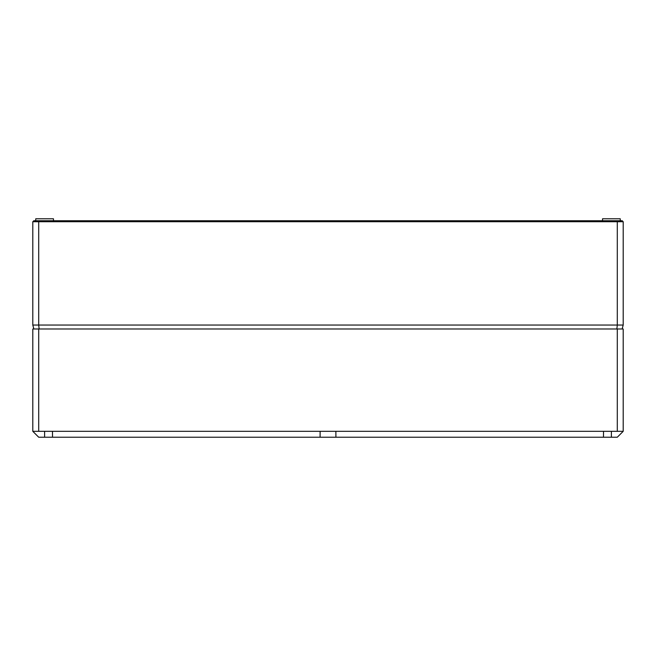 <?xml version="1.0" encoding="UTF-8"?>
<svg xmlns="http://www.w3.org/2000/svg" width="656" height="656" viewBox="0 0 656 656"><rect width="100%" height="100%" fill="white"/><g stroke="black" fill="none" stroke-linecap="round" stroke-linejoin="round"><path stroke-width="0.98" d="M55.309 328.984L55.924 328.984M603.7 328.984L602.339 328.984M39.114 220.744L38.704 221.728L32.8 221.728L33.784 220.744L622.216 220.744L623.2 221.728L623.2 325.048L622.142 328.984M32.8 221.728L32.8 325.048L623.2 325.048M616.886 220.744L617.296 221.728L38.704 221.728L38.704 325.048L39.139 328.984M32.8 325.048L33.858 328.984M623.2 221.728L617.296 221.728L617.296 325.048L616.861 328.984M620.248 218.776L620.264 220.744L620.248 218.776L602.536 218.776L602.52 220.744L602.536 218.776M35.752 218.776L35.736 220.744L35.752 218.776L53.464 218.776L53.48 220.744L53.464 218.776M38.704 328.984L623.2 328.984L623.2 431.32L32.8 431.32L32.8 328.984L38.704 328.984L38.704 431.32M32.8 431.32L38.704 437.224L52.529 437.224L52.48 431.32M320.128 431.32L320.079 437.224L603.471 437.224L603.52 431.32M335.921 437.224L335.872 431.32M320.079 437.224L52.529 437.224M603.471 437.224L611.392 437.224L611.392 431.32M611.392 437.224L617.296 437.224L623.2 431.32M617.296 328.984L617.296 431.32M44.608 437.224L44.608 431.32"/></g></svg>
